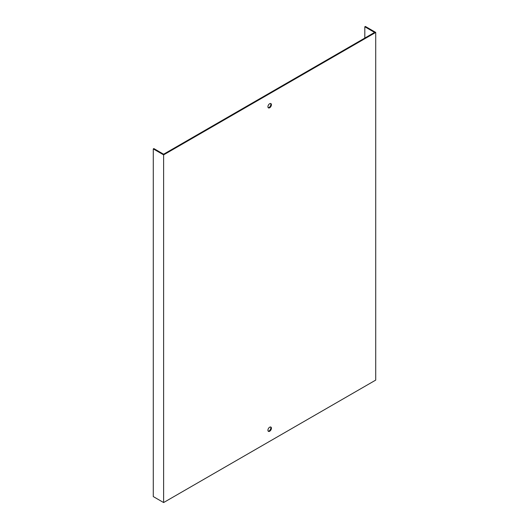 <?xml version="1.0" encoding="UTF-8"?>
<svg xmlns="http://www.w3.org/2000/svg" width="529" height="529" viewBox="0 0 529 529"><rect width="100%" height="100%" fill="white"/><g stroke="black" fill="none" stroke-linecap="round" stroke-linejoin="round"><path stroke-width="0.79" d="M364.818 38.068L364.818 26.774L374.598 32.421L163.62 154.223L153.84 148.576L153.284 148.9L153.284 496.579L163.62 502.55L163.62 154.871L153.284 148.9M269.671 107.764A2.473 1.428 120 0 0 271.284 105.588A2.473 1.428 120 0 0 270.908 103.605A2.473 1.428 120 0 0 269.671 103.73A2.473 1.428 120 0 0 268.058 105.906A2.473 1.428 120 0 0 268.434 107.883A2.473 1.428 120 0 0 269.671 107.764M269.671 427.207A2.473 1.428 120 0 0 268.058 429.383A2.473 1.428 120 0 0 268.434 431.36A2.473 1.428 120 0 0 270.908 429.938A2.473 1.428 120 0 0 270.908 427.082A2.473 1.428 120 0 0 269.671 427.207M364.818 26.774L365.38 26.45L375.716 32.421L375.716 380.1L163.62 502.55M375.716 32.421L163.62 154.871M270.59 103.499A2.473 1.428 -60 0 1 270.345 106.137A2.473 1.428 -60 0 1 268.19 107.665M270.59 426.976A2.473 1.428 -60 0 1 270.345 429.614A2.473 1.428 -60 0 1 268.19 431.148"/></g></svg>
